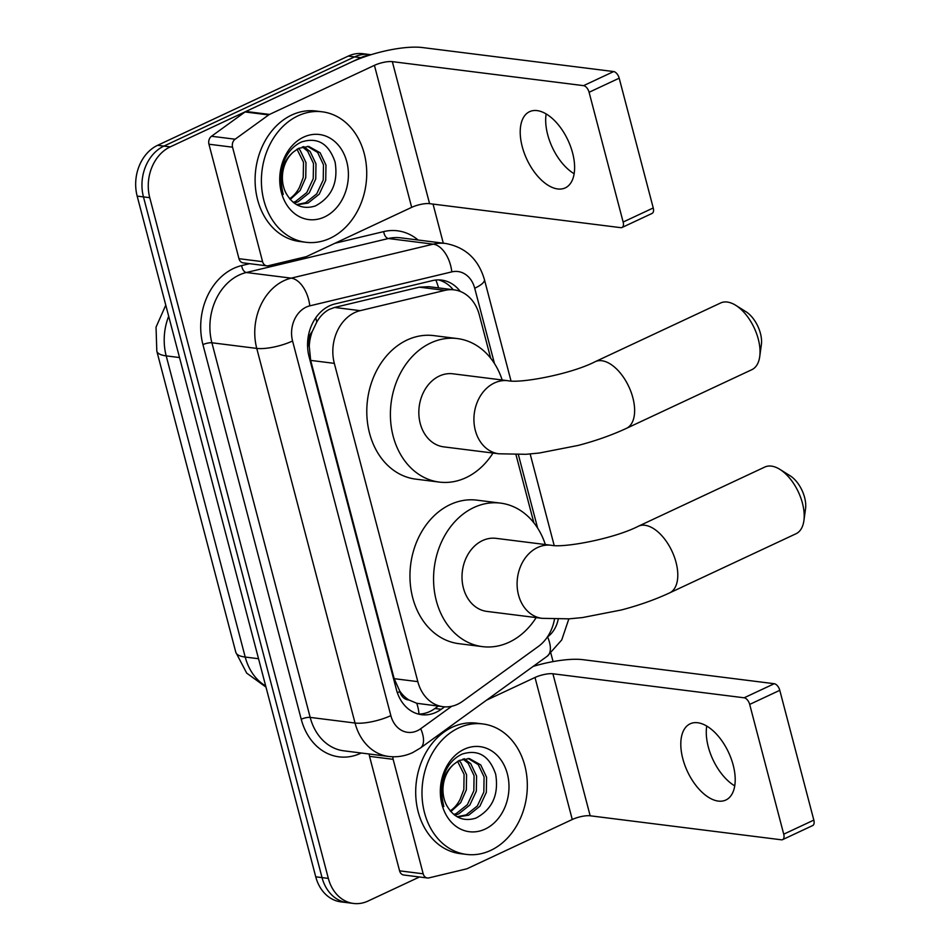 <?xml version="1.0" encoding="UTF-8"?>
<svg xmlns="http://www.w3.org/2000/svg" width="951" height="951" viewBox="0 0 951 951"><rect width="100%" height="100%" fill="white"/><g stroke="black" fill="none" stroke-linecap="round" stroke-linejoin="round"><path stroke-width="1.43" d="M490.68 358.218L479.316 314.912A39.443 31.466 97.2 0 0 454.126 289.853L428.96 286.691L419.367 287.166L334.574 307.446L329.355 309.36C324.232 312.059 320.035 316.291 316.766 322.056L312.261 331.495A13.148 10.485 97.2 0 0 309.099 345.629A39.443 10.687 165.3 0 1 307.577 346.319M454.126 289.853A39.443 31.466 97.2 0 0 444.949 290.376L360.156 310.668A39.443 31.466 97.2 0 0 354.782 312.558A39.443 31.466 97.2 0 0 334.324 363.365L417.822 681.641A39.443 31.466 97.2 0 0 443 706.688A39.443 31.466 97.2 0 0 462.638 701.279L538.361 646.454A39.443 31.466 97.2 0 0 554.481 619.196M408.93 699.972A39.443 31.466 -82.8 0 1 399.682 690.913L399.848 691.567A13.148 10.485 97.2 0 0 408.93 699.972L416.776 703.288L443 706.688M309.099 345.629L309.265 346.271A39.443 31.466 -82.8 0 1 312.261 331.495M309.265 346.271L310.668 360.393L394.166 678.669L399.682 690.913M533.844 522.765L515.977 454.673M419.474 876.988L368.073 901.037A39.443 31.466 -82.8 0 1 353.522 903.45L347.222 902.654A39.443 31.466 -82.8 0 1 322.044 877.607L143.458 196.905A39.443 31.466 -82.8 0 1 163.929 146.085L354.545 56.894A39.443 31.466 -82.8 0 1 369.095 54.48A39.443 31.466 -82.8 0 0 354.545 56.894L163.929 146.085A39.443 31.466 -82.8 0 0 143.458 196.905L322.044 877.607A39.443 31.466 -82.8 0 0 347.222 902.654L340.922 901.869A39.443 31.466 -82.8 0 1 315.744 876.81L137.17 196.108A39.443 31.466 -82.8 0 1 157.628 145.301L348.244 56.097A39.443 31.466 -82.8 0 1 362.795 53.684L371.009 54.718M460.236 291.41A39.443 31.466 97.2 0 0 441.585 280.093A39.443 31.466 97.2 0 0 432.408 280.616L334.895 303.951A39.443 31.466 97.2 0 0 329.522 305.83A39.443 31.466 97.2 0 0 309.063 356.649L396.424 689.641A39.443 31.466 97.2 0 0 421.602 714.7A39.443 31.466 97.2 0 0 441.228 709.28L444.604 706.843M353.522 903.45A39.443 31.466 -82.8 0 1 328.333 878.391L149.759 197.689A39.443 31.466 -82.8 0 1 170.217 146.882L360.833 57.678A39.443 31.466 -82.8 0 1 369.345 55.241M433.038 204.085L443.297 243.183M550.891 653.301L553.066 661.599M438.245 706.094L434.94 708.495A39.443 31.466 -82.8 0 1 418.476 714.106M438.411 279.891A39.443 31.466 -82.8 0 1 453.247 289.746M330.128 238.261A65.75 52.436 -82.8 0 1 305.877 242.279A65.75 52.436 -82.8 0 1 261.549 185.754A65.75 52.436 -82.8 0 1 298.008 115.832A65.75 52.436 -82.8 0 1 322.258 111.814A65.75 52.436 -82.8 0 1 366.575 168.339A65.75 52.436 -82.8 0 1 330.128 238.261M305.877 242.279L299.577 241.483A65.75 52.436 -82.8 0 1 255.248 184.958A65.75 52.436 -82.8 0 1 291.707 115.035A65.75 52.436 -82.8 0 1 315.958 111.017L322.258 111.814M303.595 137.134A42.866 34.188 -82.8 0 1 346.77 161.741A42.866 34.188 -82.8 0 1 324.529 216.959A42.866 34.188 -82.8 0 1 281.353 192.352A42.866 34.188 -82.8 0 1 303.595 137.134M315.328 205.975C331.768 197.166 338.366 182.544 335.097 162.11C328.784 143.613 317.622 136.896 301.598 141.949C292.706 146.026 286.394 153.646 282.661 164.796C279.677 175.008 279.867 184.886 283.243 194.42C278.619 175.721 282.019 161.575 293.419 151.982A29.719 23.704 -82.8 0 0 285.882 192.898C292.956 205.475 302.775 209.838 315.328 205.975M296.546 204.631L305.568 202.729L316.754 193.826L323.233 179.917L323.471 164.773L317.646 152.457L307.506 146.323M296.914 204.834L308.065 203.05L319.263 194.147L325.729 180.238L325.979 165.082L320.142 152.778L308.766 146.43L298.543 148.344L293.419 151.982M293.217 202.349L295.571 201.481L306.769 192.577L313.236 178.669L313.485 163.513L307.649 151.209L302.359 146.87M294.168 203.086L298.067 201.79L309.265 192.887L315.744 178.978L315.982 163.834L310.145 151.518L303.666 146.585M296.985 149.224L303.488 162.264L303.25 177.409L299.565 187.085A29.719 23.704 -82.8 0 1 289.591 198.747M290.221 199.484L300.1 190.521L305.746 177.718L305.984 162.573L300.147 150.27L298.352 148.439M574.142 173.724A42.082 22.669 64.9 0 1 547.693 134.697A42.082 22.669 64.9 0 1 546.147 113.918M572.597 152.945A42.082 22.669 -115.1 0 0 529.576 111.671A42.082 22.669 -115.1 0 0 522.23 146.62A42.082 22.669 -115.1 0 0 565.251 187.894A42.082 22.669 -115.1 0 0 572.597 152.945M262.583 261.656A6.574 5.242 97.2 0 0 266.791 265.84L243.171 262.868A6.574 5.242 -82.8 0 1 238.974 258.696L262.583 261.656L232.555 147.191L208.947 144.219A6.574 5.242 -82.8 0 1 211.514 136.255L245.061 111.968A6.574 5.242 -82.8 0 1 245.905 111.469L350.8 62.374A52.602 14.253 165.3 0 1 422.41 47.55L613.657 71.563A6.574 3.542 64.9 0 1 619.196 78.184L589.097 92.271A6.574 3.542 -115.1 0 0 583.557 85.649L392.323 61.637A13.148 3.566 -14.7 0 0 374.421 65.346L269.513 114.429A6.574 5.242 97.2 0 0 268.669 114.928L235.123 139.215A6.574 5.242 97.2 0 0 232.555 147.191M238.974 258.696L208.947 144.219M266.791 265.84A6.574 5.242 97.2 0 0 268.313 265.745L305.877 256.758A6.574 5.242 97.2 0 0 306.769 256.449L411.676 207.354A13.148 3.566 -14.7 0 1 429.579 203.657L620.813 227.669A6.574 3.542 -115.1 0 0 622.002 227.503A6.574 3.542 -115.1 0 0 623.143 222.035L653.242 207.96L619.196 78.184M653.242 207.96A6.574 3.542 64.9 0 1 652.089 213.416L622.002 227.503M623.143 222.035L589.097 92.271M490.716 850.396A65.75 52.436 -82.8 0 1 466.465 854.414A65.75 52.436 -82.8 0 1 422.137 797.889A65.75 52.436 -82.8 0 1 458.596 727.967A65.75 52.436 -82.8 0 1 482.846 723.949A65.75 52.436 -82.8 0 1 527.175 780.486A65.75 52.436 -82.8 0 1 490.716 850.396M466.465 854.414L460.165 853.629A65.75 52.436 -82.8 0 1 415.849 797.104A65.75 52.436 -82.8 0 1 452.296 727.182A65.75 52.436 -82.8 0 1 476.558 723.164L482.846 723.949M464.183 749.269A42.866 34.188 -82.8 0 1 507.358 773.876A42.866 34.188 -82.8 0 1 485.129 829.094A42.866 34.188 -82.8 0 1 441.953 804.487A42.866 34.188 -82.8 0 1 464.183 749.269M475.928 818.11C492.368 809.301 498.954 794.691 495.685 774.257C489.373 755.76 478.21 749.031 462.198 754.084C453.306 758.161 446.982 765.781 443.249 776.943C440.265 787.155 440.468 797.021 443.832 806.555C439.219 787.856 442.607 773.71 454.007 764.128A29.719 23.704 -82.8 0 0 446.471 805.045C453.544 817.622 463.363 821.973 475.928 818.11M457.134 816.766L466.156 814.876L477.354 805.972L483.833 792.064L484.071 776.908L478.234 764.604L468.106 758.458M457.514 816.98L468.653 815.185L479.851 806.282L486.33 792.373L486.567 777.229L480.73 764.913L469.354 758.565L459.131 760.479L454.007 764.128M453.805 814.496L456.159 813.616L467.357 804.712L473.836 790.804L474.074 775.659L468.237 763.344L462.959 759.017M454.756 815.233L458.655 813.937L469.853 805.022L476.332 791.125L476.57 775.968L470.733 763.665L464.254 758.72M457.574 761.359L464.076 774.399L463.838 789.556L460.153 799.22A29.719 23.704 -82.8 0 1 450.18 810.882M450.822 811.619L460.688 802.656L466.335 789.865L466.572 774.708L460.748 762.405L458.941 760.574M735.741 305.319L745.953 311.702A23.668 12.755 64.9 0 1 760.431 333.409A23.668 12.755 64.9 0 1 761.371 344.654L759.73 356.577A36.816 19.84 -115.1 0 0 758.28 339.091A36.816 19.84 -115.1 0 0 735.741 305.319A36.816 19.84 -115.1 0 0 720.632 302.977L595.231 361.665A36.816 19.84 64.9 0 1 632.867 397.78A36.816 19.84 64.9 0 1 626.436 428.354L751.849 369.677A36.816 19.84 -115.1 0 0 759.73 356.577M595.231 361.665C570.766 374.266 520.411 383.538 508 380.721L452.914 373.802A36.816 29.362 97.2 0 0 439.338 376.049A36.816 29.362 97.2 0 0 418.915 415.207A36.816 29.362 97.2 0 0 443.737 446.863L498.835 453.782L525.879 454.305L539.312 453.021L578.196 445.425C595.778 440.812 611.862 435.118 626.436 428.354M492.998 453.045A72.324 57.678 -82.8 0 1 465.99 477.664A72.324 57.678 -82.8 0 1 439.314 482.086A72.324 57.678 -82.8 0 1 390.564 419.902A72.324 57.678 -82.8 0 1 430.66 342.99A72.324 57.678 -82.8 0 1 457.336 338.568A72.324 57.678 -82.8 0 1 502.176 379.984M439.314 482.086L415.706 479.126A72.324 57.678 -82.8 0 1 366.955 416.942A72.324 57.678 -82.8 0 1 407.052 340.03A72.324 57.678 -82.8 0 1 433.727 335.608L457.336 338.568M779.915 469.39L790.126 475.773A23.668 12.755 64.9 0 1 804.605 497.48A23.668 12.755 64.9 0 1 805.545 508.726L803.904 520.649A36.816 19.84 -115.1 0 0 802.442 503.174A36.816 19.84 -115.1 0 0 779.915 469.39A36.816 19.84 -115.1 0 0 764.806 467.048L638.394 526.212A36.816 19.84 64.9 0 1 676.03 562.326A36.816 19.84 64.9 0 1 669.599 592.901L796.011 533.749A36.816 19.84 -115.1 0 0 803.904 520.649M638.394 526.212C613.93 538.813 563.586 548.085 551.176 545.268L496.077 538.349A36.816 29.362 97.2 0 0 482.502 540.596A36.816 29.362 97.2 0 0 462.091 579.753A36.816 29.362 97.2 0 0 486.912 611.41L541.999 618.328L569.055 618.839L582.476 617.568L621.372 609.971C638.953 605.359 655.025 599.665 669.599 592.901M536.174 617.591A72.324 57.678 -82.8 0 1 509.165 642.21A72.324 57.678 -82.8 0 1 482.478 646.632A72.324 57.678 -82.8 0 1 433.727 584.449A72.324 57.678 -82.8 0 1 473.824 507.537A72.324 57.678 -82.8 0 1 500.511 503.115A72.324 57.678 -82.8 0 1 545.339 544.531M482.478 646.632L458.869 643.672A72.324 57.678 -82.8 0 1 410.119 581.489A72.324 57.678 -82.8 0 1 450.215 504.577A72.324 57.678 -82.8 0 1 476.891 500.155L500.511 503.115M734.731 785.871A42.082 22.669 64.9 0 1 708.281 746.844A42.082 22.669 64.9 0 1 706.748 726.053M733.185 765.08A42.082 22.669 -115.1 0 0 690.164 723.806A42.082 22.669 -115.1 0 0 682.818 758.755A42.082 22.669 -115.1 0 0 725.839 800.029A42.082 22.669 -115.1 0 0 733.185 765.08M423.183 873.803A6.574 5.242 97.2 0 0 427.379 877.975L403.771 875.015A6.574 5.242 -82.8 0 1 399.575 870.831L423.183 873.803L393.143 759.326L369.535 756.366A6.574 5.242 -82.8 0 1 369.297 754.012M399.575 870.831L369.535 756.366M533.202 666.378A52.602 14.253 165.3 0 1 583.011 659.685L774.245 683.71A6.574 3.542 64.9 0 1 779.784 690.319L749.685 704.406A6.574 3.542 -115.1 0 0 744.146 697.796L552.911 673.772A13.148 3.566 -14.7 0 0 535.009 677.481L486.532 700.162M427.379 877.975A6.574 5.242 97.2 0 0 428.913 877.892L466.465 868.905A6.574 5.242 97.2 0 0 467.357 868.584L572.264 819.5A13.148 3.566 -14.7 0 1 590.167 815.792L781.413 839.804A6.574 3.542 -115.1 0 0 782.59 839.638A6.574 3.542 -115.1 0 0 783.731 834.182L813.83 820.095L779.784 690.319M813.83 820.095A6.574 3.542 64.9 0 1 812.689 825.551L782.59 839.638M783.731 834.182L749.685 704.406M392.918 756.77A6.574 5.242 97.2 0 0 393.143 759.326M334.574 307.446L360.156 310.668M418.963 714.094A39.443 19.079 -125.9 0 0 416.776 703.288M438.566 287.903A39.443 22.788 -103.5 0 0 435.831 280.034M316.766 322.056A39.443 22.788 -103.5 0 0 315.756 317.812M399.848 691.567A39.443 10.687 165.3 0 1 397.34 692.697M310.668 360.393L334.324 363.365M419.367 287.166L444.949 290.376M394.166 678.669L417.822 681.641M265.971 687.086L246.701 673.13L235.812 652.303A46.028 12.47 -14.7 0 0 245.215 657.058A52.602 41.951 97.2 0 0 265.674 685.956M168.684 316.243A52.602 41.951 97.2 0 0 166.199 355.876A46.028 12.47 165.3 0 1 156.808 351.121L156.035 327.156L165.771 305.152M179.513 357.552L166.199 355.876L245.215 657.058L258.529 658.722M315.744 876.81L328.333 878.391M137.17 196.108L149.759 197.689M157.628 145.301L170.217 146.882M348.244 56.097L360.833 57.678M494.484 363.579L474.715 288.236A26.295 20.97 97.2 0 0 451.808 271.879L309.788 305.853A26.295 20.97 97.2 0 0 306.21 307.114A26.295 20.97 97.2 0 0 292.563 340.993L390.849 715.627A26.295 20.97 97.2 0 0 417.334 730.725A26.295 20.97 97.2 0 0 420.722 728.716L451.713 706.272M390.849 715.627A26.295 7.133 -14.7 0 1 355.044 723.033L256.758 348.411A52.602 41.951 -82.8 0 1 284.04 280.652A52.602 41.951 -82.8 0 1 291.208 278.144L246.345 272.509A52.602 41.951 97.2 0 0 239.176 275.017A52.602 41.951 97.2 0 0 211.895 342.776L310.181 717.399A52.602 41.951 97.2 0 0 343.763 750.815L388.614 756.449A52.602 41.951 -82.8 0 1 355.044 723.033L310.181 717.399A6.574 1.783 165.3 0 0 301.229 719.253L202.943 344.631A6.574 1.783 165.3 0 1 211.895 342.776L256.758 348.411A26.295 7.133 -14.7 0 0 292.563 340.993M388.614 756.449C396.983 757.436 405.019 756.14 412.746 752.562L420.401 748.045A26.295 12.72 -125.9 0 0 420.722 728.716M202.943 344.631A59.176 47.193 -82.8 0 1 233.637 268.408A59.176 47.193 -82.8 0 1 241.697 265.579L249.626 263.677M334.93 243.266L383.728 231.592A59.176 47.193 -82.8 0 1 418.131 240.021M361.273 753.014A59.176 47.193 -82.8 0 1 301.229 719.253M309.788 305.853A26.295 15.192 -103.5 0 0 291.208 278.144L433.228 244.157L388.377 238.523L246.345 272.509A6.574 3.804 76.5 0 1 241.697 265.579M451.808 271.879A26.295 15.192 -103.5 0 0 433.228 244.157A52.602 41.951 -82.8 0 1 445.472 243.456L400.609 237.821A52.602 41.951 97.2 0 0 388.377 238.523A6.574 3.804 76.5 0 1 383.728 231.592M547.36 637.039L547.574 636.885A26.295 20.97 97.2 0 0 558.213 619.232M537.648 528.126L518.378 454.637M420.401 748.045L547.253 656.202A26.295 12.72 -125.9 0 0 547.574 636.885M474.715 288.236A26.295 7.133 -14.7 0 0 484.416 279.582C478.424 259.195 465.443 247.153 445.472 243.456M434.94 708.495L441.228 709.28M429.579 203.657L392.323 61.637M411.676 207.354L374.421 65.346M245.905 111.469L269.513 114.429M583.557 85.649L613.657 71.563M268.669 114.928L245.061 111.968M211.514 136.255L235.123 139.215M508 380.721A36.816 29.362 97.2 0 0 494.425 382.968A36.816 29.362 97.2 0 0 475.322 430.399A36.816 29.362 97.2 0 0 498.835 453.782M551.176 545.268A36.816 29.362 97.2 0 0 537.588 547.514A36.816 29.362 97.2 0 0 518.497 594.934A36.816 29.362 97.2 0 0 541.999 618.328M590.167 815.792L552.911 673.772M572.264 819.5L535.009 677.481M744.146 697.796L774.245 683.71M235.812 652.303L156.808 351.121M547.253 656.202L561.744 639.928L568.853 618.851M554.183 545.517L530.171 453.984M511.02 380.971L484.416 279.582"/></g></svg>
